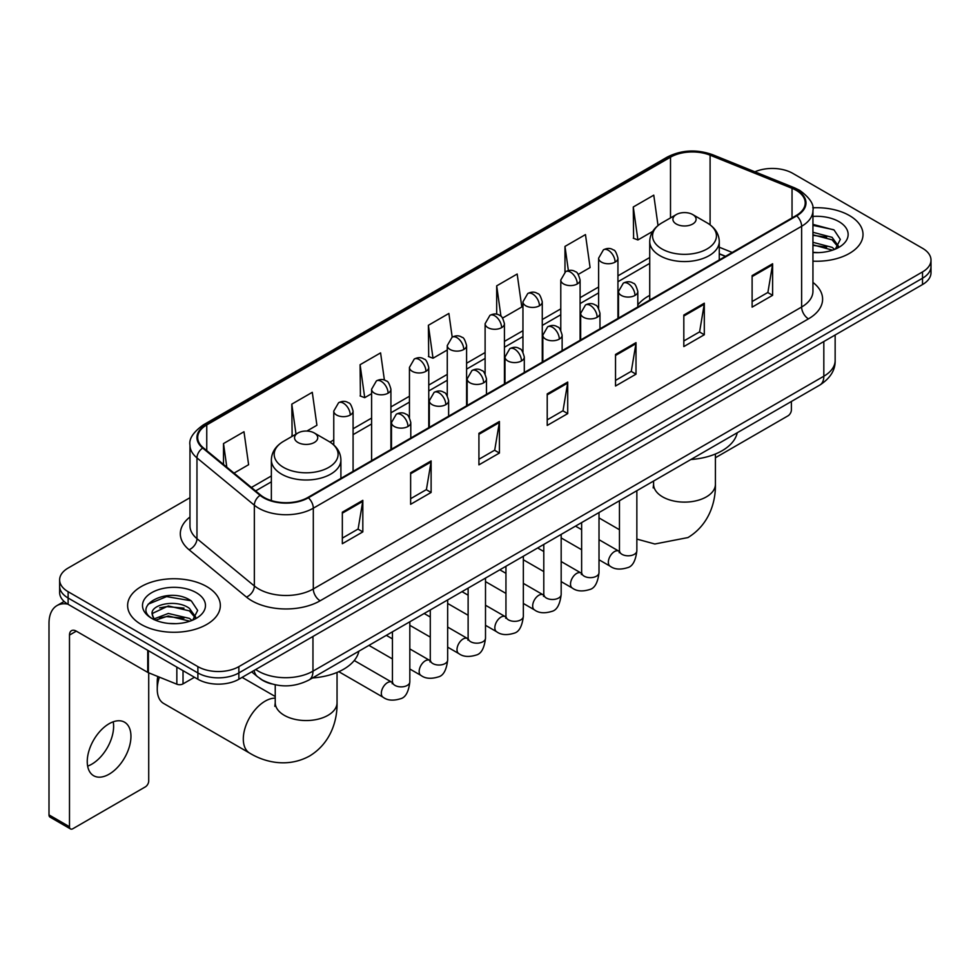 <?xml version="1.0" encoding="UTF-8"?>
<svg xmlns="http://www.w3.org/2000/svg" width="980" height="980" viewBox="0 0 980 980"><rect width="100%" height="100%" fill="white"/><g stroke="black" fill="none" stroke-linecap="round" stroke-linejoin="round"><path stroke-width="1.47" d="M649.728 295.384A51.193 29.559 0 0 0 637.808 304.952M725.396 256.405L719.271 253.93M271.485 683.881A28.971 16.734 180 0 1 259.786 678.405M189.973 497.705L68.122 568.057A28.971 16.734 0 0 0 59.633 579.891L59.633 592.508A28.971 16.734 0 0 0 68.122 604.329L197.887 679.25A28.971 16.734 0 0 0 238.863 679.25L922.511 284.555A28.971 16.734 0 0 0 931 272.722L931 266.413A28.971 16.734 0 0 1 922.511 278.234A28.971 16.734 0 0 0 931 266.413L931 260.104A28.971 16.734 0 0 0 922.511 248.271L792.747 173.35A28.971 16.734 0 0 0 754.882 171.806M59.633 579.891A28.971 16.734 0 0 0 68.122 591.712L197.887 666.633A28.971 16.734 0 0 0 238.863 666.633L238.863 672.942L922.511 278.234L238.863 672.942A28.971 16.734 0 0 1 197.887 672.942A28.971 16.734 0 0 0 238.863 672.942L238.863 679.25M68.122 591.712L68.122 598.021L197.887 672.942L68.122 598.021A28.971 16.734 0 0 1 59.633 586.199A28.971 16.734 0 0 0 68.122 598.021L68.122 604.329M849.44 215.551A46.366 26.766 0 0 0 812.751 207.797A46.366 26.766 0 0 1 849.44 215.551A46.366 26.766 0 0 1 863.013 234.477A46.366 26.766 0 0 0 849.44 215.551M206.768 586.591A46.366 26.766 0 0 0 156.237 580.785A46.366 26.766 0 0 0 127.621 605.518A46.366 26.766 0 0 0 141.206 624.444A46.366 26.766 0 0 0 191.725 630.238A46.366 26.766 0 0 0 220.341 605.518A46.366 26.766 0 0 0 206.768 586.591A46.366 26.766 0 0 0 156.237 580.785A46.366 26.766 0 0 0 127.621 605.518A46.366 26.766 0 0 0 141.206 624.444A46.366 26.766 0 0 0 191.725 630.238A46.366 26.766 0 0 0 220.341 605.518A46.366 26.766 0 0 0 206.768 586.591M796.164 190.304A30.907 17.848 180 0 1 805.217 202.921A30.907 17.848 180 0 1 796.164 215.539L307.843 497.473A30.907 17.848 180 0 1 260.668 495.096L203.289 447.774A30.907 17.848 180 0 1 197.703 437.546A30.907 17.848 180 0 1 206.756 424.928L670.504 157.18A30.907 17.848 180 0 1 710.096 155.183L792.036 188.307A30.907 17.848 180 0 1 796.164 190.304M796.716 189.998A31.679 18.289 0 0 0 792.477 187.94L710.537 154.816A31.679 18.289 0 0 0 669.965 156.861L206.204 424.61A31.679 18.289 0 0 0 202.664 448.032L260.043 495.341A31.679 18.289 0 0 0 308.394 497.791L796.716 215.857A31.679 18.289 0 0 0 796.716 189.998M342.339 512.185L342.339 543.729L362.821 531.895L362.821 500.351L342.339 512.185M342.339 538.13L358.116 529.016L362.735 501.405A7.73 4.459 -120 0 0 362.821 500.351M357.982 529.102L362.821 531.895M410.632 472.752L410.632 504.296L431.114 492.462L431.114 460.918L410.632 472.752M410.632 498.698L426.41 489.584L431.041 461.972A7.73 4.459 -120 0 0 431.114 460.918M426.276 489.669L431.114 492.462M478.926 433.319L478.926 464.863L499.42 453.042L499.42 421.486L478.926 433.319M478.926 459.265L494.704 450.163L499.335 422.539A7.73 4.459 -120 0 0 499.42 421.486M494.569 450.237L499.42 453.042M752.113 275.601L752.113 307.144L772.608 295.311L772.608 263.767L752.113 275.601M752.113 301.546L767.891 292.432L772.522 264.821A7.73 4.459 -120 0 0 772.608 263.767M767.757 292.518L772.608 295.311M683.82 315.033L683.82 346.577L704.302 334.744L704.302 303.2L683.82 315.033M683.82 340.979L699.598 331.865L704.228 304.253A7.73 4.459 -120 0 0 704.302 303.2M699.463 331.951L704.302 334.744M615.526 354.454L615.526 386.01L636.008 374.176L636.008 342.632L615.526 354.454M615.526 380.412L631.304 371.298L635.922 343.674A7.73 4.459 -120 0 0 636.008 342.632M631.157 371.371L636.008 374.176M547.22 393.887L547.22 425.43L567.714 413.609L567.714 382.065L547.22 393.887M547.22 419.844L563.01 410.73L567.628 383.107A7.73 4.459 -120 0 0 567.714 382.065M562.863 410.804L567.714 413.609M812.947 261.158A46.366 26.766 0 0 0 863.013 234.477A46.366 26.766 0 0 1 812.947 261.158M238.863 666.633L922.511 271.925A28.971 16.734 0 0 0 931 260.104M306.887 431.053L316.908 425.271L312.289 392.319L291.795 404.14L292.126 435.5M234.024 473.12L248.614 464.704L243.983 431.739L223.501 443.573L223.501 464.434M502.605 318.059L521.801 306.985L517.171 274.02L496.689 285.854L496.689 314.237M578.286 274.375L590.095 267.552L585.464 234.588L564.982 246.421L564.982 272.048M658.021 225.523L653.77 195.155L633.276 206.988L633.607 238.348M384.405 380.105L380.583 352.886L360.089 364.707L360.42 396.067M452.197 337.132L448.877 313.453L428.382 325.287L428.713 356.634M428.382 325.287L433.013 358.239L447.272 350.007M433.013 358.239L428.382 356.512M496.689 285.854L500.952 316.283M564.982 246.421L568.376 270.578M633.276 206.988L637.907 239.953L652.717 231.39M637.907 239.953L633.276 238.214M360.089 364.707L364.719 397.672L371.604 393.691M364.719 397.672L360.089 395.945M293.032 435.843L291.795 435.377M291.795 404.14L295.997 434.128M223.501 443.573L226.809 467.166M812.947 252.326L818.704 252.607M812.947 242.305L832.094 247.352L834.642 249.398M812.947 244.804L832.547 250.17M812.947 232.285L832.094 237.332L838.353 245.992M812.947 234.796L832.094 239.831L837.863 246.642M812.947 252.522A31.483 18.179 0 0 0 838.917 247.328A31.483 18.179 0 0 0 838.917 221.615A31.483 18.179 0 0 0 812.947 216.421M835.389 249.079L840.326 239.402L834.078 229.994L812.947 224.371M812.947 225.339L833.649 229.712M812.947 235.359L826.679 237.074M812.947 245.38L826.679 247.095M715.412 457.746A4.827 2.793 120 0 0 715.572 457.648L787.969 415.851A4.827 2.793 120 0 0 791.387 409.946L791.387 401.494M676.298 224.016A11.589 6.689 0 0 0 692.701 224.016A11.589 6.689 0 0 0 692.701 214.559L707.082 222.864A31.948 18.436 0 0 1 707.082 248.945A31.948 18.436 0 0 1 661.917 248.945A31.948 18.436 0 0 1 661.917 222.864C654.052 227.544 649.985 233.742 649.728 241.484A34.766 20.078 0 0 0 659.908 255.682A34.766 20.078 0 0 0 697.809 260.031A34.766 20.078 0 0 0 719.271 241.484C719.014 233.742 714.947 227.544 707.082 222.864L692.701 214.559A11.589 6.689 0 0 0 676.298 214.559A11.589 6.689 0 0 0 676.298 224.016M690.888 459.51A53.128 30.674 0 0 0 737.242 432.756M159.397 677.143A30.907 17.848 120 0 0 157.253 689.308L157.253 681.418A21.254 12.262 -60 0 1 157.792 676.494M157.253 689.308A30.907 17.848 120 0 0 163.648 703.456L249.704 753.142A30.907 17.848 -60 0 1 244.963 728.373A30.907 17.848 -60 0 1 265.164 701.141A30.907 17.848 -60 0 1 275.233 698.164M297.945 442.47A11.589 6.689 0 0 0 314.335 442.47A11.589 6.689 0 0 0 314.335 433.001L328.729 441.319A31.948 18.436 0 0 1 328.729 467.399A31.948 18.436 0 0 1 283.551 467.399A31.948 18.436 0 0 1 283.551 441.319C275.686 445.986 271.619 452.197 271.362 459.926A34.766 20.078 0 0 0 281.554 474.124A34.766 20.078 0 0 0 319.443 478.473A34.766 20.078 0 0 0 340.905 459.926C340.648 452.197 336.593 445.986 328.729 441.319L314.335 433.001A11.589 6.689 0 0 0 297.945 433.001A11.589 6.689 0 0 0 297.945 442.47M312.522 677.952A53.128 30.674 0 0 0 358.876 651.198M113.227 721.807A30.907 17.848 -60 0 1 91.765 764.192A30.907 17.848 -60 0 1 87.637 766.127M109.099 774.2A30.907 17.848 120 0 0 129.287 746.968A30.907 17.848 120 0 0 124.558 722.199A30.907 17.848 120 0 0 109.099 723.73A30.907 17.848 120 0 0 88.91 750.962A30.907 17.848 120 0 0 93.651 775.731A30.907 17.848 120 0 0 109.099 774.2M183.027 670.675L183.027 683.881L194.469 677.278M67.792 604.146A38.637 22.307 -120 0 0 56.999 605.579A38.637 22.307 -120 0 0 49 623.255L49 814.895L69.494 826.728L69.494 635.089A9.653 5.574 60 0 1 71.491 630.667A9.653 5.574 60 0 1 76.317 631.145L147.735 672.378L147.735 650.291M69.494 826.728A4.827 2.793 120 0 0 70.487 828.933L50.005 817.112A4.827 2.793 -60 0 1 49 814.895M70.487 828.933A4.827 2.793 120 0 0 72.9 828.7L145.297 786.903A4.827 2.793 120 0 0 148.715 780.986L148.715 672.819M183.027 683.881A4.827 2.793 180 0 1 176.841 684.199L148.372 672.684A4.827 2.793 180 0 1 147.735 672.378M168.744 623.439L176.032 623.66M154.276 618.821L168.327 613.456L189.422 618.392L191.97 620.438M155.575 620.168L168.327 615.967L189.875 621.21M154.497 619.789L152.243 614.509A21.83 12.605 0 0 0 155.759 620.34M195.682 617.033L189.422 608.372C176.314 598.596 149.352 604.635 152.243 614.509L152.157 613.541M152.292 614.815L152.892 613.186L168.327 605.946L189.422 610.883L195.192 617.682M192.717 620.132L197.654 610.442L191.406 601.034C169.32 585.158 130.058 606.081 152.733 618.919L153.848 619.605M196.245 592.655A31.483 18.179 0 0 0 151.716 592.655A31.483 18.179 0 0 0 151.716 618.368A31.483 18.179 0 0 0 196.245 618.368A31.483 18.179 0 0 0 196.245 592.655M148.127 604.195L166.612 596.612L190.978 600.752M159.679 607.882L166.612 606.62L184.007 608.115M159.679 617.902L166.612 616.641L184.007 618.135M255.731 669.511A38.637 22.307 0 0 0 258.328 671.165A38.637 22.307 0 0 0 312.963 671.165L823.825 376.222A38.637 22.307 0 0 0 835.144 360.456C835.426 370.036 830.317 378.243 819.819 385.067L308.97 680.01A19.318 11.148 60 0 0 312.963 671.165L312.963 636.473M823.825 341.53L823.825 376.222A19.318 11.148 60 0 1 819.819 385.067M254.163 670.418A19.318 12.924 129.5 0 0 257.532 676.702L251.664 671.864M922.511 284.555L922.511 271.925M197.887 679.25L197.887 666.633M812.947 282.411A48.29 27.881 180 0 1 808.463 318.855L320.142 600.789A9.653 5.574 60 0 1 313.306 588.956L801.628 307.022A38.637 22.307 0 0 0 812.947 291.256L812.947 210.492A38.637 22.307 180 0 1 801.628 226.27A9.653 5.574 -120 0 0 796.716 215.857M320.142 600.789A48.29 27.881 180 0 1 251.836 600.789A48.29 27.881 180 0 1 246.433 597.065L189.054 549.743A48.29 27.881 180 0 1 189.973 517.024M258.671 588.956A38.637 22.307 0 0 0 313.306 588.956L313.306 508.204A38.637 22.307 180 0 1 254.347 505.215L196.968 457.905A38.637 22.307 180 0 1 189.973 445.116L189.973 525.868A38.637 22.307 0 0 0 196.968 538.669L254.347 585.979A38.637 22.307 0 0 0 258.671 588.956M812.947 210.492C814.233 204.465 809.798 197.727 799.631 190.304L794.547 187.842A9.653 4.52 112 0 0 792.477 187.94M794.547 187.842L712.607 154.705C696.609 149.046 681.418 149.867 667.049 157.18A9.653 5.574 60 0 1 669.965 156.861M206.204 424.61A9.653 5.574 -120 0 0 203.289 424.916C193.268 432.131 188.821 438.856 189.973 445.116M202.664 448.032A9.653 6.456 129.5 0 0 196.968 457.905L196.968 538.669A9.653 6.456 -50.5 0 1 189.054 549.743M712.607 154.705A9.653 4.52 112 0 0 710.537 154.816M260.043 495.341A9.653 6.456 129.5 0 0 254.347 505.215L254.347 585.979A9.653 6.456 -50.5 0 1 246.433 597.065M308.394 497.791A9.653 5.574 60 0 1 313.306 508.204L801.628 226.27L801.628 307.022A9.653 5.574 60 0 0 808.463 318.855M206.756 424.928L206.756 450.641M792.036 188.307L792.036 217.928M710.096 155.183L710.096 224.837M732.232 252.46L719.271 247.217M670.504 157.18L670.504 217.903M649.728 257.507L617.939 275.858M598.621 287.005L580.099 297.7M560.78 308.859L542.271 319.541M522.952 330.701L504.43 341.395M485.112 352.543L466.59 363.237M447.272 374.385L428.762 385.079M409.444 396.238L390.922 406.921M371.604 418.08L353.082 428.774M333.764 439.922L330.003 442.09M271.362 475.949L251.419 487.464M547.22 394.891L567.628 383.107M615.526 355.458L635.922 343.674M683.82 316.026L704.228 304.253M752.113 276.593L772.522 264.821M478.926 434.324L499.335 422.539M410.632 473.757L431.041 461.972M342.339 513.177L362.735 501.405M715.412 454.01L715.412 484.267A30.907 17.848 180 0 1 706.36 496.885A30.907 17.848 180 0 1 662.639 496.885A30.907 17.848 180 0 1 653.587 484.267L653.182 487.918M337.046 672.452L337.046 702.709A30.907 17.848 180 0 1 327.994 715.327A30.907 17.848 180 0 1 284.286 715.327A30.907 17.848 180 0 1 275.233 702.709L274.829 706.36M634.979 295.433A9.653 5.574 0 0 0 637.808 291.489C636.277 285.903 634.758 283.159 633.227 283.269C630.434 281.297 627.127 281.248 623.329 283.122A9.653 5.574 60 0 1 628.155 283.6A9.653 5.574 -120 0 1 634.979 295.433A9.653 5.574 0 0 1 621.32 295.433A9.653 5.574 0 0 1 618.49 291.489L623.329 283.122M599.013 559.776L610.148 566.207A8.697 5.022 -60 0 1 608.813 559.237A8.697 5.022 -60 0 1 614.497 551.581A8.697 5.022 -60 0 1 614.877 551.373A8.697 5.022 -60 0 1 618.846 551.14L599.013 539.698M619.96 552.022L619.188 552.659L619.458 550.785A8.697 5.022 -0 0 0 622.006 554.337A8.697 5.022 -0 0 0 633.901 554.558A8.697 5.022 -0 0 0 636.853 550.785C635.653 560.879 632.529 566.526 627.47 567.702C620.205 569.907 614.436 569.417 610.148 566.207M597.151 317.275A9.653 5.574 0 0 0 599.981 313.331C598.449 307.745 596.918 305.013 595.399 305.111C592.594 303.139 589.298 303.089 585.489 304.964A9.653 5.574 60 0 1 590.315 305.442A9.653 5.574 -120 0 1 597.151 317.275A9.653 5.574 0 0 1 583.492 317.275A9.653 5.574 0 0 1 580.662 313.331L585.489 304.964M561.173 581.618L572.308 588.049A8.697 5.022 -60 0 1 570.985 581.079A8.697 5.022 -60 0 1 576.657 573.423A8.697 5.022 -60 0 1 577.048 573.214A8.697 5.022 -60 0 1 581.005 572.994L561.173 561.54M582.12 573.864L581.348 574.513L581.63 572.626A8.697 5.022 -0 0 0 584.178 576.179A8.697 5.022 -0 0 0 596.073 576.399A8.697 5.022 -0 0 0 599.013 572.626C597.825 582.733 594.688 588.368 589.629 589.543C582.365 591.761 576.595 591.259 572.308 588.049M559.311 339.117A9.653 5.574 0 0 0 562.14 335.172C560.609 329.599 559.078 326.855 557.559 326.965C554.766 324.993 551.458 324.944 547.649 326.818A9.653 5.574 60 0 1 552.487 327.296A9.653 5.574 -120 0 1 559.311 339.117A9.653 5.574 0 0 1 545.652 339.117A9.653 5.574 0 0 1 542.822 335.172L547.649 326.818M523.345 603.46L534.48 609.891A8.697 5.022 -60 0 1 533.145 602.921A8.697 5.022 -60 0 1 538.829 595.264A8.697 5.022 -60 0 1 539.208 595.056A8.697 5.022 -60 0 1 543.165 594.836L523.345 583.382M544.292 595.705L543.508 596.355L543.79 594.48A8.697 5.022 -0 0 0 546.338 598.021A8.697 5.022 -0 0 0 558.233 598.241A8.697 5.022 -0 0 0 561.173 594.48C559.984 604.574 556.861 610.209 551.801 611.398C544.537 613.602 538.755 613.1 534.48 609.891M521.47 360.959A9.653 5.574 0 0 0 524.3 357.026C522.769 351.44 521.25 348.696 519.719 348.807C516.926 346.834 513.618 346.785 509.821 348.66A9.653 5.574 60 0 1 514.647 349.137A9.653 5.574 -120 0 1 521.47 360.959A9.653 5.574 0 0 1 507.812 360.959A9.653 5.574 0 0 1 504.982 357.026L509.821 348.66M485.504 625.301L496.64 631.733A8.697 5.022 -60 0 1 495.304 624.774A8.697 5.022 -60 0 1 500.988 617.106A8.697 5.022 -60 0 1 501.368 616.898A8.697 5.022 -60 0 1 505.337 616.677L485.504 605.236M506.452 617.559L505.68 618.196L505.95 616.322A8.697 5.022 -0 0 0 508.498 619.875A8.697 5.022 -0 0 0 520.392 620.083A8.697 5.022 -0 0 0 523.345 616.322C522.144 626.416 519.02 632.051 513.961 633.239C506.697 635.444 500.927 634.942 496.64 631.733M483.642 382.812A9.653 5.574 0 0 0 486.472 378.868C484.941 373.282 483.41 370.538 481.891 370.648C479.085 368.676 475.79 368.627 471.98 370.501A9.653 5.574 60 0 1 476.807 370.979A9.653 5.574 -120 0 1 483.642 382.812A9.653 5.574 0 0 1 469.984 382.812A9.653 5.574 0 0 1 467.154 378.868L471.98 370.501M447.664 647.155L458.799 653.587A8.697 5.022 -60 0 1 457.476 646.616A8.697 5.022 -60 0 1 463.148 638.96A8.697 5.022 -60 0 1 463.54 638.752A8.697 5.022 -60 0 1 467.497 638.519L447.664 627.077M468.612 639.401L467.84 640.038L468.122 638.164A8.697 5.022 -0 0 0 470.657 641.716A8.697 5.022 -0 0 0 482.564 641.925A8.697 5.022 -0 0 0 485.504 638.164C484.316 648.258 481.18 653.893 476.121 655.081C468.857 657.286 463.087 656.784 458.799 653.587M445.802 404.654A9.653 5.574 0 0 0 448.632 400.71C447.101 395.124 445.569 392.392 444.05 392.49C441.245 390.518 437.95 390.469 434.14 392.343A9.653 5.574 60 0 1 438.979 392.821A9.653 5.574 -120 0 1 445.802 404.654A9.653 5.574 0 0 1 432.143 404.654A9.653 5.574 0 0 1 429.314 400.71L434.14 392.343M409.824 668.997L420.971 675.428A8.697 5.022 -60 0 1 419.636 668.458A8.697 5.022 -60 0 1 425.32 660.802A8.697 5.022 -60 0 1 425.7 660.594A8.697 5.022 -60 0 1 429.657 660.373L409.824 648.919M430.784 661.243L430 661.892L430.281 660.005A8.697 5.022 -0 0 0 432.829 663.558A8.697 5.022 -0 0 0 444.724 663.779A8.697 5.022 -0 0 0 447.664 660.005C446.476 670.1 443.352 675.747 438.293 676.923C431.029 679.14 425.247 678.638 420.971 675.428M407.962 426.496A9.653 5.574 0 0 0 410.791 422.552C409.26 416.966 407.741 414.234 406.21 414.332C403.417 412.372 400.11 412.323 396.312 414.185A9.653 5.574 60 0 1 401.139 414.675A9.653 5.574 -120 0 1 407.962 426.496A9.653 5.574 0 0 1 394.303 426.496A9.653 5.574 0 0 1 391.473 422.552L396.312 414.185M338.823 671.692L383.131 697.27A8.697 5.022 -60 0 1 381.796 690.3A8.697 5.022 -60 0 1 387.48 682.644A8.697 5.022 -60 0 1 387.86 682.435A8.697 5.022 -60 0 1 391.829 682.215L354.246 660.52M392.943 683.085L392.172 683.734L392.441 681.86A8.697 5.022 -0 0 0 394.989 685.4A8.697 5.022 -0 0 0 406.884 685.62A8.697 5.022 -0 0 0 409.824 681.86C408.636 691.954 405.512 697.589 400.452 698.764C393.188 700.982 387.418 700.48 383.131 697.27M615.109 262.113A9.653 5.574 0 0 0 617.939 258.169C616.408 252.583 614.877 249.851 613.358 249.949C610.552 247.977 607.257 247.928 603.447 249.802A9.653 5.574 60 0 1 608.286 250.28A9.653 5.574 -120 0 1 615.109 262.113A9.653 5.574 0 0 1 601.451 262.113A9.653 5.574 0 0 1 598.621 258.169L603.447 249.802M577.269 283.955A9.653 5.574 0 0 0 580.099 280.011C578.568 274.425 577.048 271.693 575.517 271.791C572.724 269.831 569.417 269.782 565.619 271.644A9.653 5.574 60 0 1 570.446 272.122A9.653 5.574 -120 0 1 577.269 283.955A9.653 5.574 0 0 1 563.61 283.955A9.653 5.574 0 0 1 560.78 280.011L565.619 271.644M539.441 305.797A9.653 5.574 0 0 0 542.271 301.852C540.74 296.279 539.208 293.535 537.677 293.645C534.884 291.673 531.589 291.624 527.779 293.498A9.653 5.574 60 0 1 532.606 293.976A9.653 5.574 -120 0 1 539.441 305.797A9.653 5.574 0 0 1 525.782 305.797A9.653 5.574 0 0 1 522.952 301.852L527.779 293.498M501.601 327.651A9.653 5.574 0 0 0 504.43 323.706C502.899 318.12 501.368 315.376 499.849 315.487C497.044 313.514 493.749 313.465 489.939 315.34A9.653 5.574 60 0 1 494.778 315.817A9.653 5.574 -120 0 1 501.601 327.651A9.653 5.574 0 0 1 487.942 327.651A9.653 5.574 0 0 1 485.112 323.706L489.939 315.34M463.761 349.493A9.653 5.574 0 0 0 466.59 345.548C465.059 339.962 463.54 337.218 462.009 337.328C459.216 335.356 455.908 335.307 452.111 337.181A9.653 5.574 60 0 1 456.937 337.659A9.653 5.574 -120 0 1 463.761 349.493A9.653 5.574 0 0 1 450.102 349.493A9.653 5.574 0 0 1 447.272 345.548L452.111 337.181M425.933 371.334A9.653 5.574 0 0 0 428.762 367.39C427.231 361.804 425.7 359.072 424.168 359.17C421.376 357.198 418.08 357.149 414.271 359.023A9.653 5.574 60 0 1 419.097 359.501A9.653 5.574 -120 0 1 425.933 371.334A9.653 5.574 0 0 1 412.274 371.334A9.653 5.574 0 0 1 409.444 367.39L414.271 359.023M388.092 393.176A9.653 5.574 0 0 0 390.922 389.232C389.391 383.658 387.86 380.914 386.341 381.024C383.535 379.052 380.24 379.003 376.43 380.877A9.653 5.574 60 0 1 381.257 381.355A9.653 5.574 -120 0 1 388.092 393.176A9.653 5.574 0 0 1 374.434 393.176A9.653 5.574 0 0 1 371.604 389.232L376.43 380.877M350.252 415.03A9.653 5.574 0 0 0 353.082 411.086C351.551 405.5 350.032 402.755 348.5 402.866C345.707 400.894 342.4 400.845 338.602 402.719A9.653 5.574 60 0 1 343.429 403.197A9.653 5.574 -120 0 1 350.252 415.03A9.653 5.574 0 0 1 336.593 415.03A9.653 5.574 0 0 1 333.764 411.086L338.602 402.719M69.494 635.089L76.317 631.145M148.372 650.671L148.372 672.684M176.841 684.199L176.841 667.098M308.97 680.01C293.424 687.825 277.879 687.825 262.334 680.01L257.532 676.702M835.144 360.456L835.144 334.988M667.049 157.18L203.289 424.916M649.728 263.387L617.939 281.738M598.621 292.885L580.099 303.579M560.78 314.739L542.271 325.421M522.952 336.581L504.43 347.275M485.112 358.423L466.59 369.117M447.272 380.265L428.762 390.959M409.444 402.119L390.922 412.801M371.604 423.96L353.082 434.655M271.362 481.829L255.621 490.919M725.604 256.282L719.271 253.722M715.412 484.267C715.817 502.14 709.03 524.827 687.948 537.567L654.848 543.998L636.853 539.086M619.458 529.727L599.013 517.918M719.271 259.933L719.271 241.484M649.728 300.088L649.728 241.484M676.298 214.559L661.917 222.864M653.587 481.045L653.587 484.267M337.046 702.709C337.463 720.582 330.664 743.269 309.582 756.009C288.022 767.891 264.98 762.44 249.704 753.142M340.905 478.387L340.905 459.926M271.362 500.572L271.362 459.926M297.945 433.001L283.551 441.319M275.233 696.498L242.109 677.376M275.233 684.812L275.233 702.709M636.853 490.711L636.853 550.785M637.808 306.973L637.808 291.489M581.63 549.731L561.173 537.922M619.458 500.743L619.458 550.785M618.49 318.12L618.49 291.489M581.63 529.653L575.505 526.125M599.013 512.552L599.013 572.626M599.981 328.815L599.981 313.331M543.79 571.573L523.345 559.776M581.63 522.597L581.63 572.626M580.662 339.962L580.662 313.331M543.79 551.507L537.665 547.967M561.173 534.394L561.173 594.48M562.14 350.656L562.14 335.172M505.95 593.427L485.504 581.618M543.79 544.439L543.79 594.48M542.822 361.804L542.822 335.172M505.95 573.349L499.837 569.809M523.345 556.248L523.345 616.322M524.3 372.498L524.3 357.026M468.122 615.269L447.664 603.46M505.95 566.281L505.95 616.322M504.982 383.658L504.982 357.026M468.122 595.191L461.997 591.663M485.504 578.09L485.504 638.164M486.472 394.34L486.472 378.868M430.281 637.11L409.824 625.301M468.122 588.123L468.122 638.164M467.154 405.5L467.154 378.868M430.281 617.033L424.156 613.505M447.664 599.932L447.664 660.005M448.632 416.194L448.632 400.71M392.441 658.952L368.933 645.391M430.281 609.964L430.281 660.005M429.314 427.341L429.314 400.71M392.441 638.886L386.328 635.346M409.824 621.773L409.824 681.86M410.791 438.036L410.791 422.552M392.441 631.818L392.441 681.86M391.473 449.183L391.473 422.552M617.939 318.439L617.939 258.169M598.621 308.394L598.621 258.169M580.099 340.281L580.099 280.011M560.78 330.248L560.78 280.011M542.271 362.135L542.271 301.852M522.952 352.09L522.952 301.852M504.43 383.976L504.43 323.706M485.112 373.931L485.112 323.706M466.59 405.818L466.59 345.548M447.272 395.773L447.272 345.548M428.762 427.66L428.762 367.39M409.444 417.627L409.444 367.39M390.922 449.514L390.922 389.232M371.604 460.661L371.604 389.232M353.082 471.356L353.082 411.086M333.764 444.957L333.764 411.086M56.999 605.579L64.129 601.451"/></g></svg>
